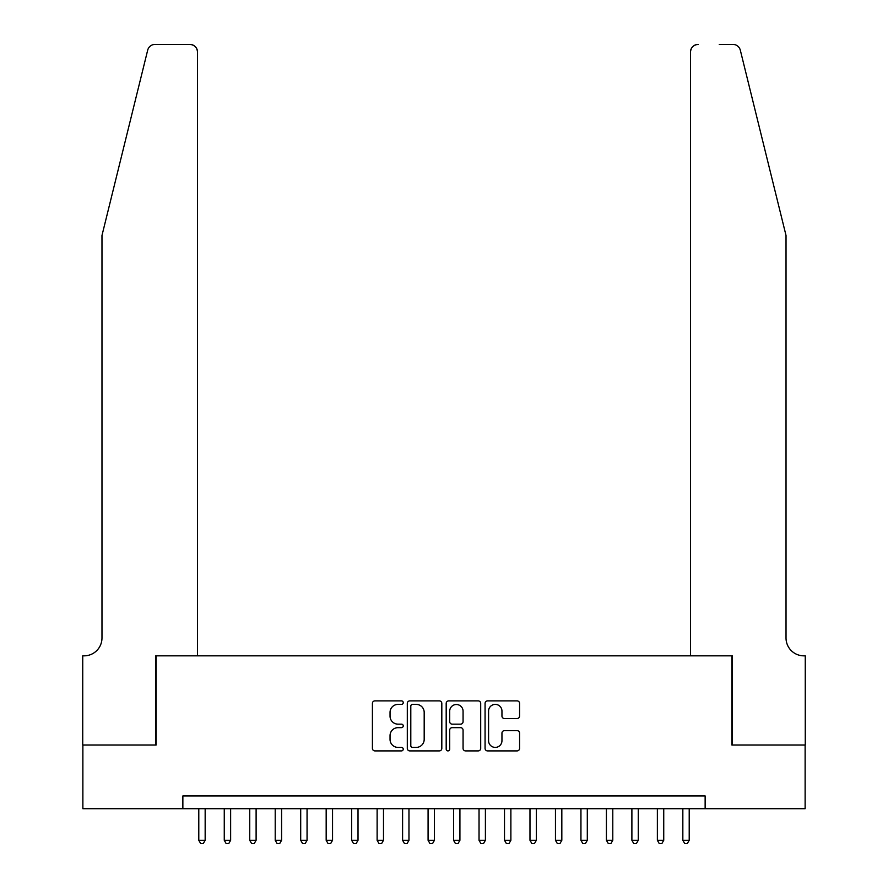 <?xml version="1.0" encoding="UTF-8"?>
<svg xmlns="http://www.w3.org/2000/svg" width="888" height="888" viewBox="0 0 888 888"><rect width="100%" height="100%" fill="white"/><g stroke="black" fill="none" stroke-linecap="round" stroke-linejoin="round"><path stroke-width="1.33" d="M403.241 702.641A1.754 1.754 0 0 0 401.487 700.887L374.914 700.887A2.498 2.498 0 0 0 372.416 703.396L372.416 748.406A2.498 2.498 0 0 0 374.914 750.904L401.487 750.904A1.754 1.754 0 0 0 403.241 749.15A1.754 1.754 0 0 0 401.487 747.407L398.046 747.407A8.003 8.003 0 0 1 390.043 739.404L390.043 735.653A8.003 8.003 0 0 1 398.046 727.649L401.487 727.649A1.754 1.754 0 0 0 403.241 725.896A1.754 1.754 0 0 0 401.487 724.153L398.046 724.153A8.003 8.003 0 0 1 390.043 716.15L390.043 712.398A8.003 8.003 0 0 1 398.046 704.395L401.487 704.395A1.754 1.754 0 0 0 403.241 702.641M517.082 718.525A2.498 2.498 0 0 0 519.58 716.017L519.58 703.396A2.498 2.498 0 0 0 517.082 700.887L487.579 700.887A2.498 2.498 0 0 0 485.07 703.396L485.07 748.406A2.498 2.498 0 0 0 487.579 750.904L517.082 750.904A2.498 2.498 0 0 0 519.58 748.406L519.58 733.155A2.498 2.498 0 0 0 517.082 730.646L504.451 730.646A2.498 2.498 0 0 0 501.953 733.155L501.953 740.714A6.693 6.693 0 0 1 495.26 747.407A6.693 6.693 0 0 1 488.578 740.714L488.578 711.077A6.693 6.693 0 0 1 495.26 704.395A6.693 6.693 0 0 1 501.953 711.077L501.953 716.017A2.498 2.498 0 0 0 504.451 718.525L517.082 718.525M182.861 808.702L82.873 808.702L82.873 745.01L156.11 745.01L156.11 655.832L731.89 655.832L731.89 745.01L805.127 745.01L805.127 808.702L705.139 808.702L705.139 795.959L182.861 795.959L182.861 808.702L705.139 808.702M441.813 703.396A2.498 2.498 0 0 0 439.316 700.887L409.801 700.887A2.498 2.498 0 0 0 407.303 703.396L407.303 748.406A2.498 2.498 0 0 0 409.801 750.904L439.316 750.904A2.498 2.498 0 0 0 441.813 748.406L441.813 703.396M448.684 700.887L478.199 700.887A2.498 2.498 0 0 1 480.697 703.396L480.697 748.406A2.498 2.498 0 0 1 478.199 750.904L465.567 750.904A2.498 2.498 0 0 1 463.07 748.406L463.07 730.147A2.498 2.498 0 0 0 460.572 727.649L452.192 727.649A2.498 2.498 0 0 0 449.694 730.147L449.694 749.15A1.754 1.754 0 0 1 447.941 750.904A1.754 1.754 0 0 1 446.187 749.15L446.187 703.396A2.498 2.498 0 0 1 448.684 700.887M412.554 704.395A1.754 1.754 0 0 0 410.8 706.138L410.8 745.654A1.754 1.754 0 0 0 412.554 747.407L416.183 747.407A8.003 8.003 0 0 0 424.187 739.404L424.187 712.398A8.003 8.003 0 0 0 416.183 704.395L412.554 704.395M463.07 711.21A6.693 6.693 0 0 0 456.377 704.517A6.693 6.693 0 0 0 449.694 711.21L449.694 721.644A2.498 2.498 0 0 0 452.192 724.153L460.572 724.153A2.498 2.498 0 0 0 463.07 721.644L463.07 711.21M198.79 808.702L198.79 840.292L205.161 840.292L205.161 808.702M205.161 840.292L203.241 843.6L200.699 843.6L198.79 840.292M147.674 50.216C149.617 46.021 149.617 46.021 147.674 50.216C149.617 46.021 149.617 46.021 147.674 50.216L101.976 235.475L101.976 638.006A17.838 17.838 0 0 1 84.138 655.832L82.739 655.832L82.739 745.01L155.733 745.01L155.733 655.832L197.513 655.832L197.513 52.048A7.648 7.648 0 0 0 189.877 44.4L155.1 44.4A7.648 7.648 0 0 0 147.674 50.216M168.731 44.4L189.877 44.4C194.483 44.888 197.025 47.43 197.513 52.048L197.513 655.832M101.976 638.006A17.838 17.838 0 0 1 84.138 655.832M772.016 178.666L740.326 50.216C738.383 46.021 738.383 46.021 740.326 50.216C738.383 46.021 738.383 46.021 740.326 50.216L786.024 235.475L786.024 638.006A17.838 17.838 0 0 0 803.862 655.832L805.261 655.832L805.261 745.01L732.267 745.01L732.267 655.832L690.487 655.832L690.487 52.048L690.487 655.832M719.269 44.4L732.9 44.4A7.648 7.648 0 0 1 740.326 50.216M698.123 44.4A7.648 7.648 0 0 0 690.487 52.048C690.975 47.43 693.517 44.888 698.123 44.4M786.024 638.006A17.838 17.838 0 0 0 803.862 655.832M224.264 808.702L224.264 840.292L230.636 840.292L230.636 808.702M230.636 840.292L228.727 843.6L226.174 843.6L224.264 840.292M249.739 808.702L249.739 840.292L256.11 840.292L256.11 808.702M256.11 840.292L254.201 843.6L251.648 843.6L249.739 840.292M275.213 808.702L275.213 840.292L281.585 840.292L281.585 808.702M281.585 840.292L279.676 843.6L277.134 843.6L275.213 840.292M300.699 808.702L300.699 840.292L307.059 840.292L307.059 808.702M307.059 840.292L305.15 843.6L302.608 843.6L300.699 840.292M326.174 808.702L326.174 840.292L332.545 840.292L332.545 808.702M332.545 840.292L330.625 843.6L328.083 843.6L326.174 840.292M351.648 808.702L351.648 840.292L358.019 840.292L358.019 808.702M358.019 840.292L356.11 843.6L353.557 843.6L351.648 840.292M377.123 808.702L377.123 840.292L383.494 840.292L383.494 808.702M383.494 840.292L381.585 843.6L379.032 843.6L377.123 840.292M402.597 808.702L402.597 840.292L408.968 840.292L408.968 808.702M408.968 840.292L407.059 843.6L404.506 843.6L402.597 840.292M428.083 808.702L428.083 840.292L434.443 840.292L434.443 808.702M434.443 840.292L432.534 843.6L429.992 843.6L428.083 840.292M453.557 808.702L453.557 840.292L459.917 840.292L459.917 808.702M459.917 840.292L458.008 843.6L455.466 843.6L453.557 840.292M479.032 808.702L479.032 840.292L485.403 840.292L485.403 808.702M485.403 840.292L483.494 843.6L480.941 843.6L479.032 840.292M504.506 808.702L504.506 840.292L510.878 840.292L510.878 808.702M510.878 840.292L508.968 843.6L506.415 843.6L504.506 840.292M529.981 808.702L529.981 840.292L536.352 840.292L536.352 808.702M536.352 840.292L534.443 843.6L531.89 843.6L529.981 840.292M555.455 808.702L555.455 840.292L561.827 840.292L561.827 808.702M561.827 840.292L559.917 843.6L557.375 843.6L555.455 840.292M580.941 808.702L580.941 840.292L587.301 840.292L587.301 808.702M587.301 840.292L585.392 843.6L582.85 843.6L580.941 840.292M606.415 808.702L606.415 840.292L612.787 840.292L612.787 808.702M612.787 840.292L610.866 843.6L608.324 843.6L606.415 840.292M631.89 808.702L631.89 840.292L638.261 840.292L638.261 808.702M638.261 840.292L636.352 843.6L633.799 843.6L631.89 840.292M657.364 808.702L657.364 840.292L663.736 840.292L663.736 808.702M663.736 840.292L661.826 843.6L659.273 843.6L657.364 840.292M682.839 808.702L682.839 840.292L689.21 840.292L689.21 808.702M689.21 840.292L687.301 843.6L684.759 843.6L682.839 840.292"/></g></svg>
